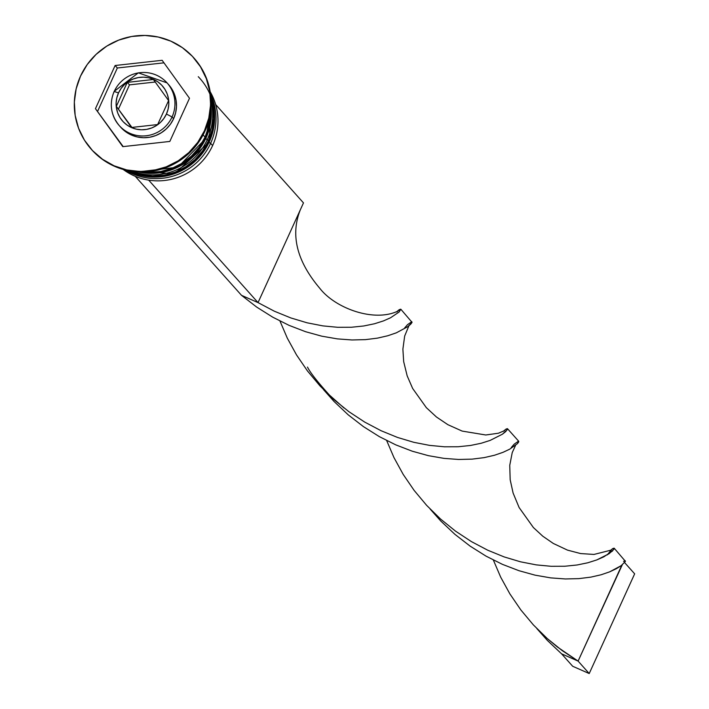 <?xml version="1.0" encoding="UTF-8"?>
<svg xmlns="http://www.w3.org/2000/svg" width="709" height="709" viewBox="0 0 709 709"><rect width="100%" height="100%" fill="white"/><g stroke="black" fill="none" stroke-linecap="round" stroke-linejoin="round"><path stroke-width="1.06" d="M198.272 76.696A59.521 58.519 138.2 0 1 209.288 141.827L209.288 141.827A59.521 58.519 -41.8 0 0 210.75 96.14M210.795 96.592A59.521 58.519 138.2 0 1 209.066 141.578A59.521 58.519 -41.8 0 0 210.874 96.823M209.066 141.578L209.066 141.578A59.521 58.519 138.2 0 1 127.921 170.585A59.521 58.519 -41.8 0 0 209.066 141.578M127.478 170.488A59.521 58.519 -41.8 0 0 209.288 141.827A59.521 58.519 138.2 0 1 132.574 172.854M210.874 108.052A59.521 58.519 138.2 0 1 205.734 137.847L205.956 138.095A59.521 58.519 -41.8 0 0 210.963 106.882M205.734 137.847A59.521 58.519 138.2 0 1 139.292 171.968A59.521 58.519 -41.8 0 0 205.734 137.847L205.956 138.095A59.521 58.519 138.2 0 1 138.122 171.915A59.521 58.519 -41.8 0 0 205.956 138.095M114.211 91.479A32.047 31.515 -41.8 0 0 121.106 127.487A32.047 31.515 -41.8 0 0 172.057 116.967L173.608 118.704L172.057 116.967L166.429 114.034A26.552 26.109 138.2 0 1 131.484 127.567A26.552 26.109 138.2 0 1 118.509 92.914L116.825 97.824L116.125 102.938L116.444 108.087L117.756 113.05L120.025 117.641L123.153 121.7L127.017 125.05L131.484 127.567L136.367 129.171L141.49 129.774L146.648 129.375L151.646 127.975L156.29 125.644L160.402 122.453L163.823 118.527L166.429 114.034L168.113 109.124L168.804 104.01L168.494 98.861L167.173 93.898L164.913 89.307L161.785 85.248L157.912 81.898L153.445 79.381L148.562 77.777L143.44 77.175L138.282 77.573L133.292 78.974L128.648 81.305L124.536 84.495L121.106 88.421L118.509 92.914L114.211 91.479A32.047 31.515 138.2 0 1 167.04 82.873A32.047 31.515 138.2 0 1 172.057 116.967A32.047 31.515 138.2 0 1 119.227 125.564A32.047 31.515 138.2 0 1 114.211 91.479L118.509 92.914A26.552 26.109 138.2 0 1 153.445 79.381A26.552 26.109 138.2 0 1 166.429 114.034L172.057 116.967A32.047 31.515 -41.8 0 0 165.162 80.95A32.047 31.515 -41.8 0 0 114.991 89.892M167.998 83.972L171.773 88.864L174.511 94.412L176.098 100.403L176.479 106.607L175.637 112.784L173.608 118.704A32.047 31.515 -41.8 0 0 168.6 84.619L167.04 82.873L138.326 72.85L114.176 91.381C109.097 103.718 110.781 115.106 119.227 125.564L120.778 127.31A32.047 31.515 -41.8 0 0 173.608 118.704L170.47 124.137L166.331 128.87L161.368 132.716L155.767 135.534L149.741 137.227L143.51 137.706L137.333 136.97L131.44 135.047L126.051 131.998L121.381 127.957M210.156 91.7A59.521 58.519 138.2 0 1 212.62 145.558A59.521 58.519 -41.8 0 0 210.156 91.7M210.626 143.324A59.521 58.519 -41.8 0 0 210.493 93.907A59.521 58.519 138.2 0 1 210.626 143.324L212.62 145.558L210.626 143.324A59.521 58.519 138.2 0 1 125.28 169.983A59.521 58.519 -41.8 0 0 210.626 143.324L209.058 142.509L210.626 143.324M207.285 139.584A59.521 58.519 -41.8 0 0 211.06 101.352A59.521 58.519 138.2 0 1 207.285 139.584L208.402 140.834A59.521 58.519 -41.8 0 0 210.919 98.117L213.019 106.837L213.728 118.359L212.168 129.836L208.402 140.834L207.285 139.584A59.521 58.519 138.2 0 1 132.61 171.392A59.521 58.519 -41.8 0 0 207.285 139.584L205.725 138.769L207.285 139.584M193.938 58.005A68.676 67.523 138.2 0 1 204.883 131.28A68.676 67.523 -41.8 0 0 194.142 58.235A68.676 67.523 -41.8 0 0 193.938 58.005M203.102 134.896L205.069 137.094A59.521 58.519 -41.8 0 0 210.44 112.164L208.836 126.105L205.069 137.094L203.102 134.896M204.44 130.775L204.883 131.28L204.44 130.775L208.783 118.093L210.591 104.852L209.775 91.558L206.372 78.717L200.514 66.823L192.423 56.348L182.408 47.68L170.869 41.157L158.231 37.028L144.99 35.45L131.652 36.487L118.731 40.103L106.722 46.147L96.078 54.398L87.225 64.537L80.498 76.173A68.676 67.523 138.2 0 1 193.699 57.739A68.676 67.523 138.2 0 1 204.44 130.775A68.676 67.523 138.2 0 1 91.239 149.209A68.676 67.523 138.2 0 1 80.498 76.173L76.147 88.855L74.348 102.096L75.163 115.39L78.566 128.232L84.424 140.125L92.516 150.6L102.521 159.268L114.069 165.791L126.698 169.921L139.939 171.498L153.286 170.461L166.207 166.845L178.216 160.801L188.851 152.55L197.705 142.412L204.44 130.775M162.139 60.3L189.489 98.267L169.814 141.445L122.79 146.648L95.449 108.681L115.124 65.503L162.139 60.3L189.489 98.267L169.814 141.445L122.79 146.648L95.449 108.681L123.189 146.603L95.449 108.681L115.124 65.503L117.348 67.993L97.674 111.171L117.348 67.993L115.124 65.503L162.139 60.3M91.47 149.466A68.676 67.523 -41.8 0 0 91.683 149.714A68.676 67.523 -41.8 0 0 204.883 131.28A68.676 67.523 138.2 0 1 91.47 149.466M143.431 171.995A59.521 58.519 -41.8 0 0 205.069 137.094L199.229 147.18L191.554 155.962L182.337 163.114L171.933 168.352L160.73 171.489L149.174 172.384L143.422 171.995M129.419 170.878A59.521 58.519 -41.8 0 0 208.402 140.834L202.561 150.911L194.895 159.702L185.669 166.845L175.265 172.092L164.063 175.22L152.506 176.124L141.029 174.76L129.419 170.878M123.127 169.407A59.521 58.519 -41.8 0 0 212.62 145.558A59.521 58.519 138.2 0 1 123.127 169.407M163.965 62.835L117.348 67.993L163.965 62.835M153.401 79.488L168.591 100.581L157.655 124.571L131.537 127.46L116.347 106.368L127.274 82.377L153.401 79.488L168.591 100.581L157.655 124.571L131.537 127.46L116.347 106.368L131.936 127.416L116.347 106.368L127.274 82.377L129.499 84.867L118.571 108.858L129.499 84.867L127.274 82.377L153.401 79.488M155.227 82.022L129.499 84.867L155.227 82.022M300.279 209.917L303.479 202.898L215.66 104.533L303.479 202.898L258.032 302.61L148.695 180.139L258.032 302.61L241.512 295.325L135.259 176.319L241.512 295.325L258.032 302.61L274.365 311.216L290.841 317.942L307.121 322.808L322.861 325.883L337.741 327.301L351.469 327.248L363.797 325.972L374.503 323.756L383.445 320.92L390.535 317.783L399.096 312.022L400.736 309.168L396.473 311.907L399.389 309.558L400.869 309.275L399.096 312.022L390.535 317.783L383.445 320.92L374.503 323.756L363.797 325.972L351.469 327.248L337.741 327.301L322.861 325.883L307.121 322.808L290.841 317.942L274.365 311.216L258.032 302.61L300.279 209.917C290.309 235.051 296.814 261.178 319.794 288.315C335.41 308.468 374.246 322.515 397.926 311.074L397.04 311.871M404.6 328.01L407.498 324.669L411.778 321.691L412.062 322.347L410.803 324.102L407.826 326.654L396.322 332.831L387.77 335.756L377.427 338.14L365.436 339.638L351.983 339.966L337.324 338.875L321.744 336.172L305.544 331.697L289.086 325.369L272.699 317.153L256.729 307.112L241.512 295.325L256.729 307.112L272.699 317.153L289.086 325.369L305.544 331.697L321.744 336.172L337.324 338.875L351.983 339.966L365.436 339.638L377.427 338.14L387.77 335.756L396.322 332.831L407.826 326.654L412.062 322.347L400.869 309.275M623.539 561.395L625.152 560.686L625.435 561.351L621.199 565.649L609.705 571.826L601.152 574.76L590.801 577.135L578.81 578.633L565.365 578.961L550.707 577.879L535.118 575.167L518.926 570.692L502.459 564.364L486.073 556.157L470.102 546.107L454.886 534.32L440.723 520.964L430.168 509.089L440.723 520.964L454.886 534.32L470.102 546.107L486.073 556.157L502.459 564.364L518.926 570.692L535.118 575.167L550.707 577.879L565.365 578.961L578.81 578.633L590.801 577.135L601.152 574.76L609.705 571.826L616.396 568.671L621.199 565.649L625.435 561.351L614.242 548.27L612.479 551.026L603.908 556.778L596.818 559.915L587.876 562.76L577.17 564.976L564.851 566.243L551.123 566.296L536.243 564.878L520.495 561.803L504.214 556.937L487.739 550.211L471.414 541.605L455.577 531.174L440.564 519.041L426.658 505.375L414.136 490.406L403.191 474.401L394 457.659L386.662 440.546L394 457.659L403.191 474.401L414.136 490.406L426.658 505.375L440.564 519.041L455.577 531.174L471.414 541.605L487.739 550.211L504.214 556.937L520.495 561.803L536.243 564.878L551.123 566.296L564.851 566.243L577.17 564.976L587.876 562.76L596.818 559.915L609.12 553.702L614.091 549.076L614.118 548.163L612.762 548.553L609.864 550.902L612.762 548.553L614.242 548.27M621.811 565.188L578.101 661.098L589.214 673.55L634.652 573.838L624.62 562.6L634.652 573.838L589.214 673.55L578.101 661.098L561.572 653.822L572.686 666.265L561.572 653.822L547.41 640.466L536.855 628.582L547.41 640.466L561.572 653.822L578.101 661.098L557.416 647.016L547.251 638.543L533.345 624.877L520.823 609.908L509.886 593.894L500.687 577.161L493.358 560.048L500.687 577.161L509.886 593.894L520.823 609.908L533.345 624.877L547.251 638.543L562.264 650.676L578.101 661.098L622.263 564.834M511.295 447.503L514.185 444.171L518.465 441.193L518.749 441.849L517.49 443.604L509.7 449.178L503.018 452.324L494.457 455.258L484.114 457.633L472.123 459.131L458.679 459.467L444.011 458.377L428.431 455.674L412.239 451.199L395.773 444.862L379.386 436.655L363.416 426.605L348.199 414.827L334.036 401.471L323.481 389.587L334.036 401.471L348.199 414.827L363.416 426.605L379.386 436.655L395.773 444.862L412.239 451.199L428.431 455.674L444.011 458.377L458.679 459.467L472.123 459.131L484.114 457.633L494.457 455.258L503.018 452.324L509.7 449.178L517.49 443.604L518.713 441.264L507.555 428.768L505.792 431.524L502.424 434.2L490.132 440.413L481.189 443.258L470.484 445.474L458.165 446.75L444.437 446.794L429.548 445.376L413.808 442.31L397.527 437.444L381.052 430.709L364.727 422.103L348.89 411.681L333.868 399.548L319.972 385.882L307.44 370.913L296.504 354.899L287.313 338.166L279.975 321.053L287.313 338.166L296.504 354.899L307.44 370.913L319.972 385.882L333.868 399.548L348.89 411.681L364.727 422.103L381.052 430.709L397.527 437.444L413.808 442.31L429.548 445.376L444.437 446.794L458.165 446.75L470.484 445.474L481.189 443.258L490.132 440.413L502.424 434.2L507.405 429.574L507.422 428.661L506.075 429.051L503.16 431.409L506.075 429.051L507.555 428.768M589.214 673.55L572.686 666.265L589.214 673.55M210.741 96.105L209.332 141.924L174.405 173.811L127.434 170.479M210.972 106.704L206 138.184L177.95 167.182L137.945 171.906M193.699 57.739L194.142 58.235M91.239 149.209L91.683 149.714M607.188 554.952L611.3 550.069L593.965 554.438L580.6 553.561L567.475 550.113L553.312 543.457L542.784 536.208L533.381 527.531L519.121 507.547L513.103 493.047L510.17 479.701L509.753 465.317L512.226 452.608L515.576 445.332M307.484 367.076C310.108 372.438 317.41 381.761 329.401 395.028L344.033 408.021M504.56 430.611L498.427 433.217L485.771 434.989L462.162 431.09L447.884 424.691L436.452 416.998L426.331 407.648L412.647 388.452L407.17 375.85L403.678 361.652L402.889 349.147L404.671 336.039L408.889 325.839"/></g></svg>
